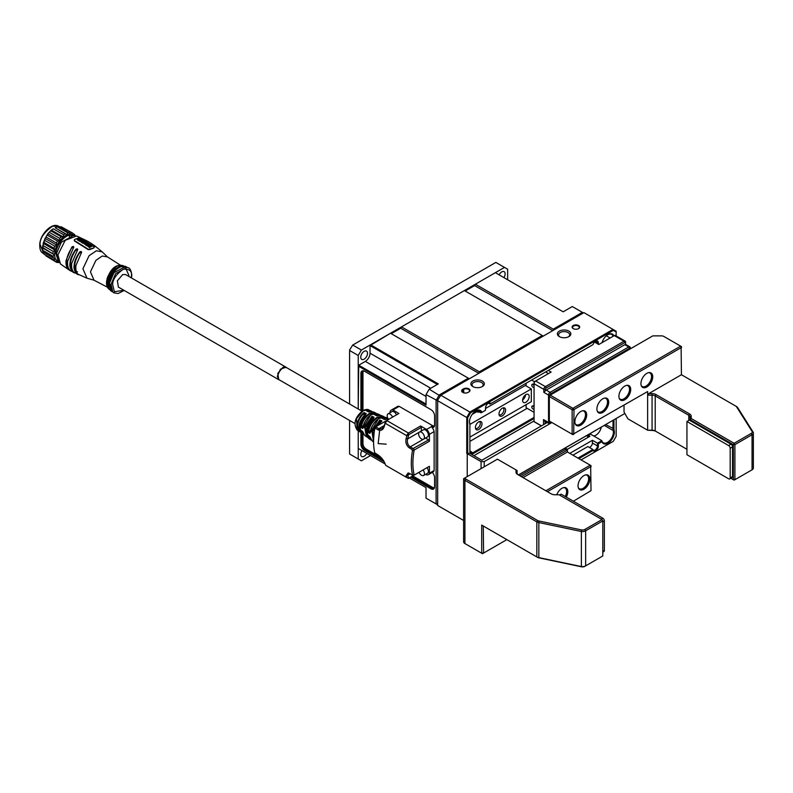 <?xml version="1.0" encoding="UTF-8"?>
<svg xmlns="http://www.w3.org/2000/svg" width="793" height="793" viewBox="0 0 793 793"><rect width="100%" height="100%" fill="white"/><g stroke="black" fill="none" stroke-linecap="round" stroke-linejoin="round"><path stroke-width="1.19" d="M361.995 450.632A4.778 2.766 120 0 0 360.756 454.369A4.778 2.766 120 0 0 361.747 456.56A4.778 2.766 120 0 0 366.753 453.378M360.756 357.207A4.778 2.766 120 0 0 361.747 359.398A4.778 2.766 120 0 0 365.434 358.119A4.778 2.766 120 0 0 367.516 353.301A4.778 2.766 120 0 0 366.525 351.111A4.778 2.766 120 0 0 362.847 352.399A4.778 2.766 120 0 0 360.756 357.207M503.892 277.59A4.778 2.766 120 0 0 505.131 273.853A4.778 2.766 120 0 0 504.14 271.662A4.778 2.766 120 0 0 499.134 274.844M507.649 279.76L507.649 269.224L495.853 262.414L352.736 345.044L361.38 350.04L358.238 355.482L349.594 350.486L349.594 404.014M349.594 420.449L349.594 454.002L361.38 460.812L370.509 455.549M358.238 355.482L358.238 409.01L358.714 365.196L426.019 404.063M370.034 455.271L385.16 464.004L358.238 448.461L358.238 430.797L358.238 458.998M504.507 267.41L361.38 350.04M349.594 349.961L352.736 345.044L349.594 349.961M396.49 414.848A4.114 2.379 -120 0 0 392.02 411.587A4.114 2.379 -120 0 0 391.96 411.617A4.114 2.379 -120 0 0 391.901 411.656M388.56 419.428A4.114 2.379 60 0 1 388.025 413.887A4.114 2.379 60 0 1 388.084 413.857A4.114 2.379 60 0 1 392.565 417.118M423.075 469.962A4.114 2.379 60 0 1 423.601 475.503L427.526 473.233A4.114 2.379 -120 0 0 427.001 467.692M423.601 475.503A4.114 2.379 60 0 1 422.649 475.681A4.114 2.379 60 0 1 419.071 472.271L408.415 478.427L406.878 477.436A66.721 38.52 -60 0 1 406.095 475.532L407.622 475.255A65.611 37.886 120 0 0 408.881 478.159M423.601 439.173L427.526 436.903A4.114 2.379 -120 0 0 427.893 432.879A4.114 2.379 -120 0 0 424.364 429.598A4.114 2.379 -120 0 0 423.412 429.786L419.487 432.056A4.114 2.379 60 0 1 420.429 431.868A4.114 2.379 60 0 1 423.958 435.149A4.114 2.379 60 0 1 423.601 439.173A4.114 2.379 60 0 1 422.649 439.362A4.114 2.379 60 0 1 419.12 436.081A4.114 2.379 60 0 1 419.487 432.056M426.019 396.431L365.315 361.39L358.714 365.196M365.315 361.39A6.671 3.856 120 0 0 370.034 353.212L430.738 388.263M437.349 384.446L370.034 345.589L370.034 353.212M370.034 345.589L390.483 333.238L469.347 378.776M391.266 333.694L400.703 328.243L401.486 326.885L464.401 290.565L543.264 336.093M465.184 291.011L474.62 285.569L475.404 284.201L495.377 272.673L563.169 311.808L572.288 306.544L582.349 312.353L582.647 313.364M361.965 411.161L285.916 367.258L280.435 369.161L277.322 376.318L278.799 379.579L354.848 423.482M374.881 414.818L376.734 415.701L381.582 415.572L376.734 415.79L374.534 414.739L379.252 414.541L380.303 415.205M380.333 415.205L377.418 413.728L371.501 414.561C366.673 417.772 363.719 422.411 362.659 428.488L360.646 427.1C361.707 421.172 364.592 416.642 369.3 413.51L375.089 412.697L373.265 411.894L368.874 412.053L366.673 411.002L370.926 410.863L371.976 411.537M388.144 418.833L384.595 419.527L382.395 418.476L387.757 418.308M376.169 413.371L375.089 412.697L376.14 413.371M388.035 418.456L385.735 417.415L379.361 418.308C374.118 421.807 370.936 426.852 369.825 433.434L367.813 432.046C368.914 425.603 372.036 420.677 377.161 417.257L383.663 416.503M383.564 422.312L387.043 420.3M367.516 437.349L366.416 436.765L364.701 427.199L371.927 416.246L374.127 417.296L366.723 428.478L368.477 438.271L370.093 439.451L367.813 435.05L369.825 436.437L372.145 440.948L373.572 441.988L371.986 431.58L379.797 419.983L381.998 421.024L377.339 425.91M374.038 432.75L373.582 439.887M357.118 429.984L356.513 418.664L363.283 410.645L368.725 409.882C367.655 409.089 365.682 409.337 362.798 410.625C354.986 417.148 353.093 423.601 357.118 429.984L360.191 431.997L359.07 431.402L356.959 426.198C357.296 420.805 359.665 416.246 364.056 412.509L366.267 413.559L359.487 423.898L361.122 432.909L362.748 434.088L360.646 430.113L362.659 431.501L364.8 435.585L367.536 437.369M370.252 439.56L367.813 435.05M375.456 415.096L379.421 415.145M367.605 411.369L371.164 411.498M382.395 418.476L387.886 418.377M382.999 418.843L382.454 418.486L382.999 418.843M363.382 433.949L361.42 430.738M371.203 440.046L370.519 439.728L371.203 440.056M378.32 418.982L369.825 433.434L369.875 432.76L367.843 432.026C368.993 425.603 372.105 420.686 377.19 417.277L384.476 417.039M370.519 415.195L362.659 428.488L361.35 426.783C362.48 421.202 365.236 416.969 369.637 414.075L375.297 413.322M371.927 416.246L371.986 416.92L374.127 417.296L366.207 431.313M367.02 436.616L365.276 427.586L371.986 416.92M373.572 441.245L372.74 431.313L379.857 420.657L381.998 421.024L377.19 425.99M374.078 432.443L373.384 436.17M379.857 420.657L372.551 429.945L373.572 441.979M364.056 412.509L364.126 413.183L366.267 413.559L359.031 426.446M359.735 431.293L357.623 426.208C357.911 421.202 360.081 416.9 364.136 413.282L364.126 413.183M360.646 427.1L361.261 426.822M386.151 444.159L378.172 443.604L379.788 429.102M367.843 435.099L368.438 435.397L367.843 435.099M383.306 418.823L387.668 418.793M370.668 439.272L368.576 435.674M370.192 430.758L368.517 431.719C369.697 425.633 372.69 421.004 377.508 417.822L383.544 416.969M361.35 426.783L363.065 425.791M371.996 417.019L371.996 418.972M364.136 413.282L364.136 415.284M379.867 420.746L379.867 422.669M432.274 472.42A5.115 2.954 60 0 1 434.594 477.654L434.594 486.733A5.115 2.954 60 0 1 430.976 488.825L410.685 477.108M411.636 476.563L431.451 488.002A4.451 2.567 -120 0 0 433.672 488.23A4.451 2.567 -120 0 0 434.594 486.188M384.189 461.813L364.532 450.464A5.115 2.954 60 0 1 360.914 444.199L360.914 432.74M361.856 433.444L361.856 444.199A4.451 2.567 -120 0 0 364.998 449.641L383.178 460.138M360.914 410.556L360.914 373.374A5.115 2.954 60 0 1 364.532 371.283L430.976 409.644A5.115 2.954 60 0 1 434.594 415.909L434.594 424.989A5.115 2.954 60 0 1 432.076 427.516L431.451 426.267A4.451 2.567 -120 0 0 433.672 426.485A4.451 2.567 -120 0 0 434.594 424.443M364.532 371.283L364.998 371.55A4.451 2.567 -120 0 0 362.778 371.332A4.451 2.567 -120 0 0 361.856 373.374L361.856 411.101M426.019 487.596L409.277 477.931L426.019 487.596L426.019 498.133L436.091 503.942L436.091 400.425L439.233 394.983L468.326 378.182M437.657 400.802L426.019 394.617L426.019 405.154L358.238 366.019M370.509 344.767L438.291 383.901L429.172 389.175L440.115 395.915M399.186 406.363L392.892 410.001A5.779 3.341 -120 0 0 391.127 410.179L397.422 406.541A5.779 3.341 60 0 1 399.186 406.363L432.552 425.623A4.451 2.567 -120 0 0 434.158 426.049M363.402 371.134A4.451 2.567 -120 0 0 362.956 372.74L362.956 410.536M362.956 434.237L362.956 443.565L360.914 444.199M381.403 457.848L366.098 449.007A4.451 2.567 60 0 1 362.956 443.565M434.158 487.794A4.451 2.567 60 0 1 432.552 487.368L412.737 475.929M479.339 373.007L479.339 371.828L542.243 335.508M437.657 503.565L436.091 503.942L437.657 504.854M553.256 330.334L553.256 329.154L582.349 312.353L583.37 312.948M552.701 330.651L474.62 285.569M475.404 284.201L553.256 329.154M478.784 373.325L400.703 328.243M401.486 326.885L479.339 371.828M426.019 394.617L429.172 389.175M432.076 427.516A5.779 3.341 -120 0 1 434.128 431.59L434.128 470.507A5.779 3.341 60 0 1 433.087 471.954L428.369 474.67A5.779 3.341 -120 0 0 429.409 473.233L429.409 466.304L428.616 466.76M373.572 441.513L373.572 440.611A65.611 37.886 -60 0 1 374.861 427.338L375.832 426.773L378.796 428.696L382.048 428.775L384.337 425.494A65.611 37.886 -60 0 1 385.606 421.133L386.706 420.498L408.415 433.028L408.881 434.574A65.611 37.886 120 0 0 407.622 438.935C406.859 442.415 407.741 445.061 410.249 446.856L413.084 448.501L411.884 449.383L409.485 447.995C406.482 445.825 405.352 442.692 406.095 438.598A66.721 38.52 -60 0 1 406.878 435.783L385.18 423.254A66.721 38.52 120 0 0 384.387 426.069C383.188 429.895 381.066 431.154 378.023 429.836L375.624 428.448L374.702 428.993A66.721 38.52 120 0 0 373.572 441.513A66.721 38.52 120 0 0 374.702 452.734L377.924 454.875C381.264 457.244 383.594 460.079 384.912 463.38A66.721 38.52 120 0 0 385.765 465.392L406.759 477.515M419.269 432.205L407.622 438.935L406.095 438.598M408.851 473.153L407.721 473.233L407.622 475.255L410.08 473.827M406.095 475.532L408.375 472.965L413.569 475.443L429.409 466.304M378.023 429.836L378.796 428.696L384.337 425.494L384.387 426.069M375.951 427.06L375.624 428.448M374.861 427.338L374.702 428.993M411.884 474.868L414.174 475.096A65.611 37.886 120 0 1 414.174 450.037L412.449 450.791L411.884 449.383M413.569 448.57L414.174 450.037L429.409 441.245L428.616 439.887L413.084 448.501M408.841 434.544L406.878 435.783M375.832 426.773L385.606 421.133L385.18 423.254M412.449 474.521A66.721 38.52 -60 0 1 412.449 450.791M406.878 477.436L408.841 478.179M425.494 438.083L428.616 439.887M421.38 430.956L421.38 427.348L408.881 434.574M408.415 433.028L420.597 425.99L421.38 427.348M408.306 433.008L406.759 435.347M386.746 420.558L385.487 423.065M392.892 410.001L398.899 413.46L386.706 420.498M434.128 431.59L429.409 434.316A5.779 3.341 -120 0 0 426.594 429.449L420.597 425.99M429.409 434.316L429.409 441.245M425.653 474.313L426.594 474.858A5.779 3.341 -120 0 0 428.369 474.67M391.127 410.179A5.779 3.341 -120 0 0 390.087 411.617L390.087 412.707M431.769 426.465L426.594 429.449M434.128 470.507L429.409 473.233M475.473 428.279A3.896 2.25 120 0 0 475.631 428.389A3.896 2.25 120 0 0 480.152 424.642A3.896 2.25 120 0 0 479.527 421.648A3.896 2.25 120 0 0 479.349 421.559L479.527 421.648M499.055 414.66A3.896 2.25 120 0 0 499.223 414.769A3.896 2.25 120 0 0 503.585 411.527A3.896 2.25 120 0 0 503.109 408.028A3.896 2.25 120 0 0 502.94 407.939L503.109 408.028M476.93 411.626L472.182 414.362M476.712 410.556A4.451 2.567 120 0 0 477.584 412.003L476.018 411.091A4.451 2.567 -60 0 1 475.79 410.933M527.147 408.326L469.902 441.384M607.825 423.313L565.151 448.045M587.038 435.813A4.451 2.567 120 0 0 588.327 435.387L589.903 436.299A4.451 2.567 -60 0 1 587.672 436.517A4.451 2.567 -60 0 1 586.899 435.486M590.369 433.484A8.336 4.817 120 0 0 590.507 434.128L588.327 435.387M578.573 328.609A3.777 2.181 180 0 1 573.23 328.609A3.777 2.181 180 0 1 573.23 325.517A3.777 2.181 180 0 1 578.573 325.517A3.777 2.181 180 0 1 578.573 328.609L578.573 328.609M578.414 328.699A3.341 1.923 0 0 0 579.237 327.43A3.341 1.923 0 0 0 578.266 326.062A3.341 1.923 0 0 0 573.547 326.062A3.341 1.923 0 0 0 572.566 327.43A3.341 1.923 0 0 0 573.398 328.699M468.574 392.119A3.341 1.923 0 0 0 469.545 390.761A3.341 1.923 0 0 0 468.564 389.393A3.341 1.923 0 0 0 463.846 389.393L463.062 389.849A3.341 1.923 0 0 0 462.081 391.217A3.341 1.923 0 0 0 462.914 392.485M534.066 418.496L473.52 453.457A5.115 2.954 -60 0 1 469.902 451.366L469.902 425.226A8.227 4.748 120 0 0 469.714 423.64A9.01 5.204 -60 0 1 469.506 421.906A9.01 5.204 -60 0 1 475.879 410.873A9.01 5.204 -60 0 1 481.906 412.38L485.475 410.328L485.475 408.147A4.005 2.31 -60 0 1 488.3 403.24A4.005 2.31 -60 0 1 490.837 403.597L593.025 344.598A4.005 2.31 -60 0 1 595.563 341.317A4.005 2.31 -60 0 1 598.398 342.953L598.398 344.311M469.515 421.628A8.336 4.817 120 0 0 469.704 422.966A8.901 5.135 -60 0 1 469.902 424.681L469.902 425.226M472.856 381.066A6.731 3.886 0 0 0 472.846 386.558A6.731 3.886 0 0 0 482.362 386.558L482.362 386.558A6.731 3.886 0 0 0 482.362 381.066A6.731 3.886 0 0 0 472.856 381.066M481.916 386.796A5.561 3.212 0 0 0 483.165 384.764A5.561 3.212 0 0 0 479.735 381.8A5.561 3.212 0 0 0 473.679 382.494A5.561 3.212 0 0 0 472.053 384.764A5.561 3.212 0 0 0 473.302 386.796M559.352 331.127A6.731 3.886 0 0 0 559.352 336.619A6.731 3.886 0 0 0 568.868 336.619L568.868 336.619A6.731 3.886 0 0 0 568.868 331.127A6.731 3.886 0 0 0 559.352 331.127M568.412 336.856A5.561 3.212 0 0 0 569.671 334.824A5.561 3.212 0 0 0 566.232 331.861A5.561 3.212 0 0 0 560.175 332.554A5.561 3.212 0 0 0 558.55 334.824A5.561 3.212 0 0 0 559.799 336.856M476.98 410.487L481.093 412.856A8.336 4.817 120 0 0 479.577 410.734A8.336 4.817 120 0 0 475.641 411.012M577.948 458.086L592.867 449.472A3.341 1.923 120 0 0 593.422 450.176A3.341 1.923 120 0 0 595.989 449.274A3.341 1.923 120 0 0 597.446 445.924L592.421 443.019L592.421 440.293L597.446 443.198L601.828 440.67A8.336 4.817 120 0 0 603.344 442.791A8.336 4.817 120 0 0 609.767 440.561A8.336 4.817 120 0 0 613.415 432.165A8.336 4.817 120 0 0 613.227 430.559A8.901 5.135 -60 0 1 613.019 428.844L613.019 420.32M613.098 336.282A8.336 4.817 120 0 0 611.681 334.458A8.336 4.817 120 0 0 607.745 334.745M567.243 449.373L589.903 436.299M592.421 440.293L569.77 453.368M590.507 434.128L601.828 440.67L601.956 441.691L598.398 443.743L598.398 445.924A4.005 2.31 -60 0 1 596.207 450.365A4.005 2.31 -60 0 1 593.025 450.474L578.89 458.632M616.161 335.935L616.161 331.236L583.926 312.63L440.809 395.251L469.902 412.053L613.019 329.422L613.296 330.354L470.566 412.756L467.701 417.723L467.701 453.368L466.76 453.368L466.76 417.505L467.701 417.723M466.76 453.368L467.701 453.368M572.913 455.182L587.831 446.568L592.867 449.472L593.025 450.474M592.421 443.019A3.341 1.923 -60 0 1 589.268 447.401M598.398 445.924L597.446 445.924L597.446 443.198L598.398 443.743M488.052 403.399A3.341 1.923 120 0 1 489.499 403.35A3.341 1.923 120 0 1 490.054 404.053L488.617 403.221M473.52 453.457L469.902 450.82A4.451 2.567 120 0 0 470.824 452.862A4.451 2.567 120 0 0 473.044 452.644L534.066 417.405M481.073 468.623L481.073 461.625L467.226 453.636L467.226 476.613L467.226 453.636L469.585 453.19L481.857 460.267L547.259 422.51M581.091 459.9L613.296 441.314L616.161 436.348L616.161 418.496M616.161 332.009L613.296 330.354M613.96 419.775L613.96 428.844A8.227 4.748 120 0 0 614.149 430.43A9.01 5.204 -60 0 1 609.817 441.84A9.01 5.204 -60 0 1 601.956 441.691M602.065 342.645A9.01 5.204 -60 0 1 607.983 334.596A9.01 5.204 -60 0 1 613.901 335.816M468.881 391.94L468.098 392.396A3.777 2.181 180 0 1 462.745 392.396A3.777 2.181 180 0 1 462.745 389.304L463.528 388.848A3.777 2.181 180 0 1 468.881 388.848A3.777 2.181 180 0 1 468.881 391.94L468.881 391.94M470.566 412.756L469.902 412.053L466.76 417.505L437.657 400.703L437.657 505.488L463.608 520.466M437.657 400.168L440.809 395.251L437.657 400.168M597.446 343.765L597.446 342.953A3.341 1.923 120 0 0 596.762 341.426A3.341 1.923 120 0 0 595.315 341.476M477.584 412.003A4.451 2.567 120 0 0 479.507 411.944M485.475 408.514L526.126 385.041M490.054 404.053L490.837 403.597M481.906 412.38L481.093 412.856M601.233 427.209A7.781 4.49 -60 0 1 593.66 435.952M590.844 434.326A7.781 4.49 -60 0 1 590.597 433.702A7.781 4.49 -60 0 1 590.517 433.394M478.714 429.489A4.669 2.696 120 0 0 481.757 425.365A4.669 2.696 120 0 0 481.044 421.628A4.669 2.696 120 0 0 478.714 421.856A4.669 2.696 120 0 0 475.661 425.97A4.669 2.696 120 0 0 476.375 429.717A4.669 2.696 120 0 0 478.714 429.489M502.296 415.869A4.669 2.696 120 0 0 505.349 411.745A4.669 2.696 120 0 0 504.635 408.008A4.669 2.696 120 0 0 502.296 408.236A4.669 2.696 120 0 0 499.253 412.35A4.669 2.696 120 0 0 499.967 416.097A4.669 2.696 120 0 0 502.296 415.869M525.888 402.249A4.669 2.696 120 0 0 528.941 398.126A4.669 2.696 120 0 0 528.227 394.389A4.669 2.696 120 0 0 525.888 394.617A4.669 2.696 120 0 0 522.835 398.73A4.669 2.696 120 0 0 523.558 402.477A4.669 2.696 120 0 0 525.888 402.249M522.607 399.95A4.669 2.696 120 0 0 525.561 394.825M523.083 398.046A2.894 1.665 120 0 0 524.153 396.193M469.902 424.404L531.32 388.947L531.32 401.654L469.902 437.112M551.918 422.54L484.216 461.625L484.216 466.809M481.073 461.625L484.216 461.625M518.424 474.928L624.854 413.48M473.917 455.678L534.066 420.954M120.249 266.507L125.869 266.557L120.249 266.507C114.083 269.679 110.247 275.151 108.72 282.942L111.565 291.328L108.72 282.942C108.879 277.292 112.715 271.811 120.249 266.507L125.958 266.607M117.83 265.645C111.912 268.688 108.225 273.942 106.758 281.416L109.493 289.465L106.758 281.416C106.916 275.994 110.604 270.74 117.83 265.645L123.311 265.744M111.664 291.378L108.72 282.942M279.423 379.946L278.739 379.678L277.798 373.384L283.131 367.139L286.551 367.615M118.385 287.096L117.374 280.772L122.717 274.517L125.611 274.576M131.4 277.917L131.579 276.747C132.233 276.281 131.261 268.391 128.377 267.826L127.078 267.31L115.58 273.664L111.05 284.39L112.824 292.002L113.924 292.865L118.127 293.539L124.174 290.436M112.824 292.002L111.367 290.545L109.503 283.091L113.954 272.663L125.086 266.775L128.872 275.34M109.226 288.602L107.541 281.565L111.744 271.672L122.34 265.883M87.19 241.003L88.667 241.875M90.917 244.075L91.106 243.372M91.017 243.312L94.773 245.84M94.813 246.722L95.239 246.217M94.902 245.939L102.188 251.837L96.31 250.786L89.094 255.713L82.918 268.748L86.982 278.184L94.02 280.216L107.402 287.185M81.491 252.689L79.568 252.818C74.046 261.512 73.204 268.341 77.04 273.298L76.941 274.081L78.547 274.755C76.346 272.881 75.484 269.808 75.95 265.536L81.59 252.303M81.203 253.175C81.828 251.421 81.312 251.044 79.667 252.035L79.568 252.818M76.941 274.081C74.423 271.275 73.521 268.143 74.235 264.684C74.344 261.472 76.148 257.249 79.667 252.035M77.605 249.964L75.682 250.172C69.843 259.232 68.971 266.309 73.065 271.404L72.966 272.168L74.552 272.97C72.173 271.077 71.231 267.885 71.717 263.385L77.714 249.587M77.337 250.419C77.932 248.734 77.407 248.397 75.771 249.408L75.682 250.172M72.966 272.168C70.299 269.313 69.338 266.091 70.081 262.503C70.19 259.172 72.084 254.801 75.771 249.408M73.422 247.981C74.007 246.336 73.481 246.038 71.846 247.079L66.116 260.243C65.621 264.822 66.592 268.064 69.031 269.947L70.597 270.869C68.158 268.986 67.187 265.744 67.683 261.155L73.799 247.168M73.69 247.545L71.757 247.842C65.878 256.962 64.996 264.079 69.12 269.184L69.596 270.314L60.466 263.99L57.909 254.92L65.214 240.309L76.634 235.967L86.863 240.814M88.112 249.567L89.688 249.617L94.04 247.872L94.02 247.208L94.04 247.872L88.112 249.567L74.354 240.903L74.413 239.575L78.775 237.841L80.311 238.138L94.07 246.801L94.089 247.475L94.07 246.801M74.373 239.972L74.354 240.903L74.373 239.972M87.498 243.788L86.556 242.916L84.623 243.838L85.287 244.284L87.547 243.392L87.389 243.986M85.941 244.611L84.573 244.224L84.861 243.461M88.985 244.73L86.655 245.771L87.577 244.66L88.955 244.512L88.221 243.719L85.733 244.72L87.022 244.323L86.705 245.384M87.339 244.621L85.862 245.225L85.733 244.72M84.345 242.965L84.99 243.382L83.077 242.995L83.206 243.501M85.039 242.985L84.692 242.46L85.456 242.202L86.15 243.064L84.643 242.856M89.054 246.078L87.805 245.711L89.55 244.997L90.045 245.661L89.748 244.868L87.458 245.751L89.004 246.474L87.458 245.761M88.182 246.623L87.458 245.751L88.182 246.623M90.343 245.711L89.797 245.562M90.005 245.721L87.765 246.098M79.617 240.537L78.13 240.507M81.203 239.417L79.231 241.122L81.203 239.417L77.982 240.011M83.88 242.252L83.414 241.667L84.167 241.399L85.267 241.815L84.276 241.201L81.788 242.202L82.769 243.223L83.116 242.678L82.264 242.162L83.116 241.776L83.83 242.638L82.224 242.549M82.769 243.223L81.788 242.202M84.98 241.905L83.364 242.053M82.551 240.666L80.777 241.578L79.369 241.201L82.601 240.279L81.907 239.813L79.419 240.804M81.491 241.042L80.777 241.578L81.491 241.042M90.858 246.653L90.105 246.108L90.858 245.85L91.958 246.345L90.977 245.632L88.489 246.623L89.45 247.753L89.797 247.218L88.965 246.603L89.817 246.217L90.808 247.039L88.915 247M89.45 247.753L88.489 246.623M91.958 246.345L90.055 246.494M81.867 241.915L81.52 242.46L80.708 241.558L81.57 242.063L81.183 241.508L83.196 240.557L80.708 241.558M83.374 240.666L81.134 241.895M78.705 239.585L77.823 240.15L77.09 239.407L78.705 239.585L77.446 239.337L79.181 238.624L79.697 239.169L79.379 238.515L77.357 239.05L77.823 240.15L77.09 239.397M79.379 238.515L80.024 238.891L79.33 238.901L79.647 239.555L79.439 239.099M79.647 239.278L77.397 239.734M88.162 249.171L74.403 240.507L74.413 239.575M79.131 239.02L79.687 238.891M82.214 240.388L81.005 240.646M79.845 241.151L81.193 241.082L79.895 240.765L80.757 240.378L81.203 240.814M79.042 240.22L79.667 240.15L79.072 240.606M78.18 240.11L79.092 239.833M80.836 239.436L79.409 239.744L80.836 239.436M89.5 245.384L90.045 245.334M90.382 245.354L89.748 244.868M83.255 243.114L84.395 242.579M86.199 242.668L85.565 241.994L83.077 242.995M88.152 244.987L88.132 243.927L88.192 244.601L87.309 244.204L88.132 243.927L88.192 244.601M88.082 244.313L87.26 244.591M86.526 243.054L87.032 243.62C84.851 244.085 84.682 243.897 86.526 243.054L87.032 243.62C84.851 244.085 84.682 243.897 86.526 243.054L86.477 243.451C84.633 244.294 84.801 244.482 86.982 244.016L86.477 243.451M86.982 278.184L70.597 270.869M76.475 271.949L77.486 271.761M72.906 233.519L74.334 234.341L73.749 235.045L70.765 234.004L67.147 234.678L65.224 233.836L63.628 234.797L63.321 236.978L67.147 234.678L55.193 227.769L57.334 226.848L67.712 232.835L67.147 234.678M63.321 236.978L61.16 236.79L50.782 230.793L51.376 230.079L63.321 236.978L59.762 240.636L56.888 245.206L55.054 250.142L54.469 254.84L55.223 258.736L58.791 262.324L55.698 253.195C57.354 244.72 61.537 238.752 68.248 235.313L74.701 235.571M65.224 233.836L55.193 227.769M53.25 228.8L51.376 230.079L53.25 228.8L63.628 234.797M58.821 227.105L61.051 226.689L71.429 232.676L70.765 234.004L58.841 226.57L57.334 226.848M67.712 232.835L69.229 232.557M61.16 236.79L59.683 238.316L59.762 240.636L57.532 241.062L47.144 235.075L47.808 233.737L49.295 232.319L59.683 238.316M50.782 230.793L49.295 232.319M57.532 241.062L56.333 242.975L56.888 245.206L54.757 246.147L44.378 240.16L47.808 233.737L59.762 240.636M73.749 235.045L72.678 233.112L61.051 226.689M71.429 232.676L72.678 233.112M47.144 235.075L45.944 236.978L56.333 242.975M44.378 240.16L43.605 242.212L53.983 248.209L55.054 250.142L53.181 251.421L42.802 245.433L45.944 236.978M44.933 238.306L56.888 245.206M75.216 235.61L74.334 234.341M54.757 246.147L53.983 248.209M42.802 245.433L42.554 247.396L54.469 254.84L52.992 256.258L42.614 250.261L43.605 242.212M43.1 243.243L55.054 250.142M53.181 251.421L52.943 253.383M42.515 247.941L54.469 254.84M52.992 256.258L53.309 257.884L55.223 258.736L54.221 260.064L43.843 254.067L43.268 251.837M42.614 250.261L42.931 251.887L53.309 257.884M43.843 254.067L55.044 261.155L57.205 261.363L56.709 262.384L46.093 255.99M54.221 260.064L55.044 261.155M56.709 262.384L59.207 262.602M47.808 233.737L51.376 230.079M69.685 236.889L68.723 235.134M550.114 421.499L550.114 422.491A1.11 0.644 120 0 0 550.897 422.947L550.114 423.403A2.22 1.289 -60 0 1 548.994 423.512A2.22 1.289 -60 0 1 548.538 422.491L548.538 395.073A2.22 1.289 -60 0 1 550.114 392.347L628.75 346.947A2.22 1.289 -60 0 1 629.86 346.838A2.22 1.289 -60 0 1 630.316 347.859L630.316 348.761A1.11 0.644 120 0 0 629.533 348.305L550.897 393.715A1.11 0.644 120 0 0 550.114 395.073L572.913 408.326L680.642 346.135L663.86 336.44A3.341 1.923 0 0 0 661.501 335.875L652.798 335.875L550.114 395.162L549.321 396.53L549.321 421.043L572.13 434.207L572.13 409.694L549.321 396.53M545.396 390.771A2.22 1.289 -60 0 1 546.179 390.077L624.815 344.677A2.22 1.289 -60 0 1 625.598 344.469L625.598 343.042A1.11 0.644 120 0 0 624.815 342.586L546.179 387.985A1.11 0.644 120 0 0 545.396 389.353L545.396 390.771L543.82 392.347L543.82 389.353A2.22 1.289 -60 0 1 545.396 386.627L624.032 341.228A2.22 1.289 -60 0 1 625.142 341.119A2.22 1.289 -60 0 1 625.598 342.14L625.598 343.042M582.716 410.764A7.781 4.49 -60 0 1 583.886 411.121A7.781 4.49 -60 0 1 585.502 414.689A7.781 4.49 -60 0 1 582.102 422.52A7.781 4.49 -60 0 1 576.105 424.602A7.781 4.49 -60 0 1 575.203 423.769M550.897 422.947L551.759 422.451M604.732 398.056A7.781 4.49 -60 0 1 605.902 398.413A7.781 4.49 -60 0 1 607.517 401.972A7.781 4.49 -60 0 1 604.117 409.803A7.781 4.49 -60 0 1 598.12 411.894A7.781 4.49 -60 0 1 597.228 411.052M626.748 385.339A7.781 4.49 -60 0 1 627.917 385.695A7.781 4.49 -60 0 1 629.533 389.264A7.781 4.49 -60 0 1 626.133 397.095A7.781 4.49 -60 0 1 620.136 399.176A7.781 4.49 -60 0 1 619.244 398.344M648.763 372.631A7.781 4.49 -60 0 1 649.943 372.988A7.781 4.49 -60 0 1 651.549 376.546A7.781 4.49 -60 0 1 648.149 384.387A7.781 4.49 -60 0 1 642.152 386.469A7.781 4.49 -60 0 1 641.259 385.636M625.142 341.119L615.388 335.489A2.22 1.289 120 0 0 614.278 335.598L598.784 344.539L594.562 342.1M546.179 387.985L545.396 386.627L535.642 380.997L534.859 381.453L535.642 380.997A2.22 1.289 120 0 0 534.066 383.723L534.066 382.811A1.11 0.644 -60 0 1 534.859 381.453L551.135 372.056L548.3 370.42M534.066 385.953A1.665 0.962 -120 0 0 532.133 384.367A1.665 0.962 -120 0 0 531.786 385.13A1.665 0.962 -120 0 0 532.519 386.806A1.665 0.962 -120 0 0 533.798 387.252A1.665 0.962 -120 0 0 534.066 386.934M534.066 384.902A1.665 0.962 -120 0 0 532.529 384.139A1.665 0.962 -120 0 0 532.351 384.298M534.066 407.751A1.665 0.962 -120 0 0 532.133 406.155A1.665 0.962 -120 0 0 531.786 406.918A1.665 0.962 -120 0 0 532.519 408.603A1.665 0.962 -120 0 0 533.798 409.049A1.665 0.962 -120 0 0 534.066 408.732M534.066 406.69A1.665 0.962 -120 0 0 532.529 405.927A1.665 0.962 -120 0 0 532.351 406.085M610.114 338.006L606.318 335.816M545.078 421.252L545.078 423.769M543.502 424.671L543.502 419.586L545.078 421.162M534.066 421.589L541.46 425.851L534.066 421.589L534.066 383.723L543.82 389.353L545.396 389.353M531.32 388.947L526.126 385.943L526.126 383.227M526.126 404.648L526.126 407.741L534.066 412.32M534.532 381.72L531.627 380.045M548.459 373.602L545.624 371.967M640.932 383.584A8.336 4.817 120 0 0 642.667 387.4A8.336 4.817 120 0 0 649.09 385.17A8.336 4.817 120 0 0 652.728 376.774A8.336 4.817 120 0 0 651.003 372.958A8.336 4.817 120 0 0 644.58 375.188A8.336 4.817 120 0 0 640.932 383.584M618.917 396.302A8.336 4.817 120 0 0 620.641 400.118A8.336 4.817 120 0 0 627.075 397.878A8.336 4.817 120 0 0 630.713 389.492A8.336 4.817 120 0 0 628.988 385.666A8.336 4.817 120 0 0 622.555 387.906A8.336 4.817 120 0 0 618.917 396.302M596.901 409.01A8.336 4.817 120 0 0 598.626 412.826A8.336 4.817 120 0 0 605.049 410.596A8.336 4.817 120 0 0 608.697 402.2A8.336 4.817 120 0 0 606.962 398.383A8.336 4.817 120 0 0 600.539 400.614A8.336 4.817 120 0 0 596.901 409.01M574.885 421.717A8.336 4.817 120 0 0 576.61 425.544A8.336 4.817 120 0 0 583.033 423.303A8.336 4.817 120 0 0 586.681 414.908A8.336 4.817 120 0 0 584.947 411.091A8.336 4.817 120 0 0 578.523 413.331A8.336 4.817 120 0 0 574.885 421.717M624.032 405.154L624.032 412.053L627.957 418.863L647.623 430.212L647.623 391.534L646.83 391.99M730.839 478.258L733.337 479.696L733.337 444.645L690.079 419.675L690.079 417.108A4.451 2.567 0 0 0 688.78 415.294L655.216 395.915A4.451 2.567 0 0 0 652.064 395.162L647.623 395.162L648.733 393.615L681.435 374.732L681.108 347.681L574.023 409.505L573.706 433.83L647.623 391.534M648.733 393.615L652.064 393.615A5.561 3.212 180 0 1 655.999 394.557L689.563 413.936A5.561 3.212 180 0 1 691.199 416.206L691.199 418.506L734.12 443.287L751.258 433.394A3.341 1.923 0 0 0 752.042 431.372L736.558 406.819A3.341 1.923 0 0 0 735.785 406.115L681.435 374.732M728.618 445.557L686.936 421.499L686.936 454.726L728.618 478.794A2.22 1.289 -120 0 0 729.729 478.903A2.22 1.289 -120 0 0 730.184 477.882L730.184 448.283A2.22 1.289 -120 0 0 728.618 445.557L730.977 444.199L690.079 420.587L691.199 418.506M730.977 444.199A2.22 1.289 60 0 1 732.544 446.915L730.184 448.283M730.184 477.882L732.544 476.524L732.544 446.915M732.544 476.524A2.22 1.289 60 0 1 732.088 477.535L729.729 478.903M752.051 469.803L751.258 470.259A3.341 1.923 180 0 1 751.258 470.259L752.051 469.803A4.451 2.567 0 0 0 753.35 467.989L753.35 432.938A4.451 2.567 180 0 1 752.051 434.752L734.903 444.645L734.903 479.696L752.051 469.803L752.051 434.752L751.258 433.394M655.999 394.557L655.216 395.915L655.216 430.966L655.999 431.422A5.561 3.212 0 0 0 652.064 430.48L647.623 430.212L652.064 430.212A4.451 2.567 180 0 1 655.216 430.966L686.936 449.284M735.785 406.115L736.568 406.561A4.451 2.567 180 0 1 737.599 407.503L753.082 432.056A4.451 2.567 180 0 1 753.35 432.938M574.023 434.019L572.913 434.663L572.13 434.207L573.706 433.83M573.706 410.07L572.13 409.694L572.913 408.326L574.023 409.505M681.108 347.681L680.642 346.135L681.435 346.581L681.435 347.869M734.12 480.152L734.903 479.696L733.337 479.696L734.12 480.152M734.903 444.645L734.12 443.287L733.337 444.645L734.903 444.645M686.936 421.499L690.079 419.675M585.858 474.868A7.781 4.49 -60 0 1 587.028 475.225A7.781 4.49 -60 0 1 588.644 478.794A7.781 4.49 -60 0 1 585.244 486.624A7.781 4.49 -60 0 1 579.247 488.706A7.781 4.49 -60 0 1 578.355 487.873M519.841 475.75L565.835 449.195A2.22 1.289 -60 0 1 566.945 449.076A2.22 1.289 -60 0 1 567.411 450.097L567.411 451.009A1.11 0.644 120 0 0 566.628 450.553L521.407 476.652M523.063 477.614L567.411 452L567.411 451.009M563.843 487.586A7.781 4.49 -60 0 1 565.012 487.943A7.781 4.49 -60 0 1 566.628 491.501A7.781 4.49 -60 0 1 565.24 496.517M566.301 497.132A8.336 4.817 120 0 0 567.808 491.729A8.336 4.817 120 0 0 566.073 487.913A8.336 4.817 120 0 0 556.765 494.773M589.823 479.022A8.336 4.817 120 0 0 588.099 475.195A8.336 4.817 120 0 0 581.665 477.436A8.336 4.817 120 0 0 578.028 485.831A8.336 4.817 120 0 0 579.752 489.648A8.336 4.817 120 0 0 586.186 487.408A8.336 4.817 120 0 0 589.823 479.022M481.698 525.095L536.831 556.934A4.451 2.567 0 0 0 538.457 557.529L580.991 566.47A4.451 2.567 0 0 0 585.65 565.865L602.799 555.972L602.799 520.922L585.65 530.814A4.451 2.567 180 0 1 580.991 531.419L538.457 522.478A4.451 2.567 180 0 1 536.831 521.883L464.916 480.36A4.451 2.567 180 0 1 463.618 478.694L463.608 541.738A4.451 2.567 0 0 0 464.916 543.562L481.698 553.246L481.698 525.095L483.274 526.007L483.591 553.058L506.866 539.627M584.867 529.456L585.65 530.814L585.65 565.865L584.867 566.321A3.341 1.923 180 0 1 581.368 566.767L538.834 557.836A3.341 1.923 180 0 1 537.614 557.38L536.831 556.934L536.831 521.883L537.614 520.515A3.341 1.923 0 0 0 538.834 520.971L581.368 529.902A3.341 1.923 0 0 0 584.867 529.456L602.006 519.564L559.085 494.773L555.1 494.773A5.561 3.212 180 0 1 551.165 493.841L517.601 474.462A5.561 3.212 180 0 1 515.975 472.192L515.975 469.882L497.429 459.177L464.787 478.02A3.341 1.923 0 0 0 465.699 479.002L537.614 520.515M545.862 490.778L590.22 465.174L567.411 452M573.389 501.216L591.003 490.669L590.676 466.72L547.438 491.68M465.699 544.008L464.916 543.562L465.699 544.008A3.341 1.923 180 0 1 465.689 544.008L464.916 543.562L464.916 480.36L465.699 479.002M515.975 469.882L517.086 470.527L517.086 473.094A4.451 2.567 0 0 0 518.374 474.908M590.676 466.72L590.22 465.174L591.003 465.62L591.003 466.908M483.591 553.058L482.481 553.702L481.698 553.246L483.274 552.87M464.787 478.02L463.618 478.694M602.006 519.564L602.799 520.922L602.006 519.564M559.551 495.04L561.117 494.138L602.799 518.196A2.22 1.289 60 0 1 604.365 520.922L604.365 550.52A2.22 1.289 60 0 1 603.909 551.541L602.799 552.186M363.055 428.012L364.849 426.575M369.122 411.874L368.537 411.161M432.552 487.368L430.976 488.825M366.098 449.007L364.532 450.464M362.956 372.74L360.914 373.374M432.552 425.623L431.451 426.267M423.353 439.292L410.249 446.856L409.485 447.995M463.846 392.832L463.528 388.848M469.714 423.64L469.704 422.966M614.149 430.43L613.227 430.559L604.325 425.425M605.713 424.622L613.96 428.844M598.398 342.953L595.127 341.614M463.062 392.555L462.745 389.304M123.936 290.297L114.39 291.705L112.616 284.528C112.755 279.265 116.343 274.15 123.371 269.204C129.844 268.758 132.471 271.375 131.261 277.064L131.162 277.778M112.665 291.834L111.724 291.418L108.879 283.032C110.396 275.24 114.242 269.769 120.407 266.607L126.028 266.646L126.86 267.251L125.869 266.557C115.837 263.851 110.405 274.765 108.591 282.764C108.135 286.897 109.127 289.752 111.565 291.328L112.675 291.844M125.909 267.152L120.516 266.488L114.123 271.047L108.71 282.635M109.583 289.514L106.916 281.505C108.383 274.031 112.071 268.777 117.988 265.744L123.222 265.695C113.577 263.088 108.383 273.565 106.629 281.237C106.203 285.212 107.154 287.958 109.493 289.465L106.758 281.416M122.628 265.863L111.535 270.482L106.758 281.109M106.728 281.396L106.649 283.002L109.345 288.87M120.189 265.021L107.471 256.922L102.267 256.01L95.894 260.372L90.452 271.88L94.02 280.216M71.757 247.842L71.846 247.079M58.444 261.105L56.64 253.284L61.299 242.242L73.134 235.67M43.714 253.621L39.967 244.115C40.146 237.969 44.329 232.002 52.526 226.233L58.632 226.273L59.743 226.917M546.179 390.077L550.114 392.347L550.897 393.715M629.533 348.305L628.75 346.947L624.815 344.677M624.815 342.586L624.032 341.228L614.278 335.598M543.82 392.347L548.538 395.073L550.114 395.073M543.502 419.586L548.538 422.491L550.114 422.491M652.064 430.48L652.064 393.615M688.78 420.429L688.78 415.294L689.563 413.936M737.599 407.503L736.558 406.819M753.082 432.056L752.042 431.372M691.199 416.206L690.079 417.108M566.628 450.553L564.418 448.372M538.834 520.971L538.834 557.836M581.368 566.767L581.368 529.902M517.086 473.094L515.975 472.192M536.831 556.934L537.614 557.38M601.223 519.108L602.799 518.196M602.799 551.432L604.365 550.52M604.365 520.922L602.799 521.834M368.725 409.882L372.006 411.537M381.582 415.572L384.486 417.039M367.01 411.081L368.874 411.964L373.255 411.884M382.741 418.555L384.595 419.438L388.134 418.813M385.735 417.415C378.122 416.741 372.799 421.926 369.756 432.988M377.418 413.728C370.41 413.074 365.464 417.842 362.589 428.042M368.477 438.271C364.245 432.274 365.989 425.335 373.711 417.455M373.572 440.135L374.137 431.937M377.022 426.089L381.582 421.182M361.122 432.909C357.207 427.427 358.783 421.033 365.851 413.718M368.061 435.317L369.746 436.477L372.145 440.948M360.884 430.371L362.579 431.541L364.8 435.585M391.96 411.617L388.025 413.887M118.326 287.066L278.739 379.678M125.552 274.537L285.966 367.159M127.078 267.31L125.086 266.775M107.471 256.922L102.188 251.837M87.973 241.439L90.798 243.154M74.364 235.352L73.263 234.718M43.07 253.245C40.641 252.134 39.541 249.002 39.779 243.847C40.701 233.469 52.378 222.119 58.632 226.273M575.391 424.196L576.105 424.602M583.172 410.715L583.886 411.121M597.407 411.478L598.12 411.894M605.188 397.997L605.902 398.413M619.422 398.77L620.136 399.176M627.213 385.289L627.917 385.695M641.448 386.062L642.152 386.469M649.229 372.571L649.943 372.988M541.361 425.91L534.066 421.698M625.598 344.38L629.86 346.838M548.994 423.512L544.424 420.875M586.314 474.819L587.028 475.225M578.533 488.3L579.247 488.706M564.299 487.526L565.012 487.943M566.945 449.076L565.072 447.995"/></g></svg>
